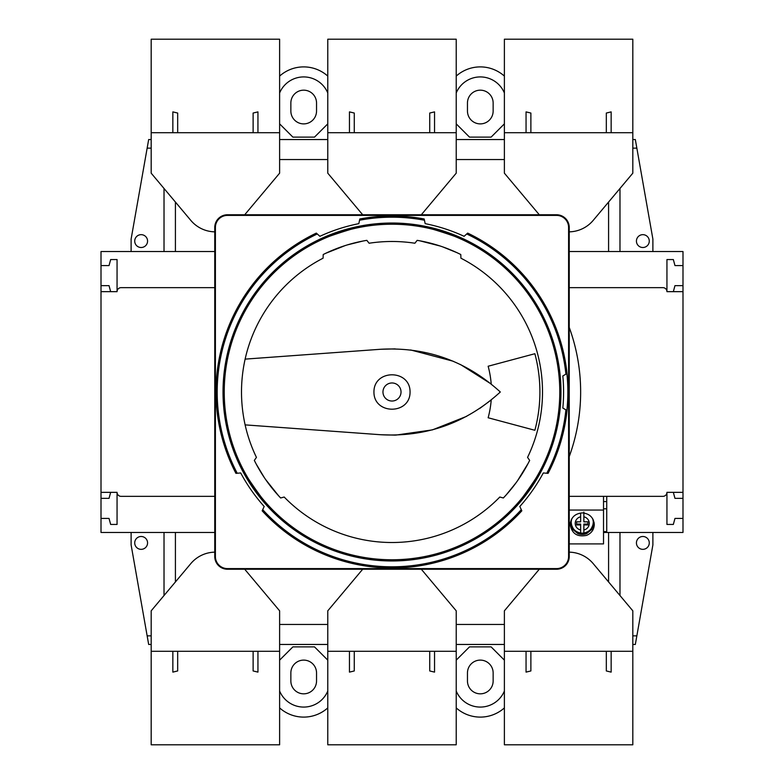 <?xml version="1.0" encoding="UTF-8"?>
<svg xmlns="http://www.w3.org/2000/svg" width="784" height="784" viewBox="0 0 784 784"><rect width="100%" height="100%" fill="white"/><g stroke="black" fill="none" stroke-linecap="round" stroke-linejoin="round"><path stroke-width="1.18" d="M493.146 103.018L493.146 111.044A12.848 12.848 0 0 1 480.298 123.892A12.848 12.848 0 0 1 467.46 111.044L467.46 103.018A12.848 12.848 0 0 1 480.298 90.17A12.848 12.848 0 0 1 493.146 103.018M504.386 76.097A36.123 36.123 0 0 0 456.219 76.097M279.614 123.852L292.902 137.131L314.492 137.131L327.781 123.852M456.219 123.852L469.508 137.131L491.098 137.131L504.386 123.852M290.854 111.044A12.848 12.848 0 0 0 303.702 123.892A12.848 12.848 0 0 0 316.54 111.044L316.54 103.018A12.848 12.848 0 0 0 303.702 90.17A12.848 12.848 0 0 0 290.854 103.018L290.854 111.044M504.386 660.148L491.098 646.869L469.508 646.869L456.219 660.148M327.781 76.097A36.123 36.123 0 0 0 279.614 76.097M327.781 92.982A26.088 26.088 0 0 0 279.614 92.982M327.781 660.148L314.492 646.869L292.902 646.869L279.614 660.148M316.54 672.956L316.54 680.982A12.848 12.848 0 0 1 303.702 693.83A12.848 12.848 0 0 1 290.854 680.982L290.854 672.956A12.848 12.848 0 0 1 303.702 660.108A12.848 12.848 0 0 1 316.54 672.956M504.386 92.982A26.088 26.088 0 0 0 456.219 92.982M493.146 672.956L493.146 680.982A12.848 12.848 0 0 1 480.298 693.83A12.848 12.848 0 0 1 467.46 680.982L467.46 672.956A12.848 12.848 0 0 1 480.298 660.108A12.848 12.848 0 0 1 493.146 672.956M279.614 707.903A36.123 36.123 0 0 0 327.781 707.903M279.614 691.018A26.088 26.088 0 0 0 327.781 691.018M456.219 707.903A36.123 36.123 0 0 0 504.386 707.903M456.219 691.018A26.088 26.088 0 0 0 504.386 691.018M673.348 291.658L674.965 285.641L682.991 285.641L682.991 251.527L652.886 251.527L652.886 239.081L635.334 139.542L632.815 139.542M151.185 139.542L148.666 139.542L131.114 239.081L131.114 251.527L101.009 251.527L101.009 291.658L117.061 291.658A4.018 4.018 0 0 1 121.079 287.65L214.767 287.65M101.009 291.658L101.009 532.473L131.114 532.473L131.114 544.919L148.666 644.458L151.185 644.458M214.767 496.35L121.079 496.35A4.018 4.018 0 0 1 117.061 492.342L101.009 492.342M569.233 287.65L662.921 287.65A4.018 4.018 0 0 1 666.939 291.658L682.991 291.658L682.991 492.342L666.939 492.342A4.018 4.018 0 0 1 662.921 496.35L569.233 496.35M666.939 492.342L666.939 524.447L673.348 524.447L674.965 518.43L682.991 518.43L682.991 532.473L608.58 532.473L608.58 581.934M682.991 265.57L674.965 265.57L673.348 259.553L666.939 259.553L666.939 291.658M117.061 291.658L117.061 259.553L110.652 259.553L109.035 265.57L101.009 265.57M131.114 251.527L175.42 251.527L175.42 202.066M608.58 202.066L608.58 251.527L652.886 251.527M608.58 251.527L569.233 251.527M214.767 251.527L175.42 251.527M327.781 139.542L279.614 139.542M504.386 139.542L456.219 139.542M147.147 148.147L151.185 148.147M279.614 159.544L327.781 159.544M456.219 159.544L504.386 159.544M632.815 148.147L636.853 148.147M175.42 581.934L175.42 532.473L131.114 532.473M504.386 624.456L456.219 624.456M327.781 624.456L279.614 624.456M608.58 532.473L603.523 532.473M214.767 532.473L175.42 532.473M652.886 532.473L652.886 544.919L636.853 635.853L632.815 635.853M151.185 635.853L147.147 635.853M327.781 644.458L279.614 644.458M504.386 644.458L456.219 644.458M636.853 635.853L635.334 644.458L632.815 644.458M682.991 518.43L682.991 498.359L674.965 498.359L673.348 492.342M101.009 285.641L109.035 285.641L110.652 291.658M101.009 518.43L109.035 518.43L110.652 524.447L117.061 524.447L117.061 492.342M110.652 492.342L109.035 498.359L101.009 498.359M682.991 285.641L682.991 291.658M682.991 492.342L682.991 498.359M636.432 241.09A6.419 6.419 0 0 0 646.065 246.646A6.419 6.419 0 0 0 646.065 235.523A6.419 6.419 0 0 0 636.432 241.09M619.977 251.527L619.977 188.483M636.432 542.91A6.419 6.419 0 0 0 646.065 548.477A6.419 6.419 0 0 0 646.065 537.354A6.419 6.419 0 0 0 636.432 542.91M619.977 595.517L619.977 532.473M134.721 241.09A6.419 6.419 0 0 0 144.354 246.646A6.419 6.419 0 0 0 144.354 235.523A6.419 6.419 0 0 0 134.721 241.09M164.023 251.527L164.023 188.483M134.721 542.91A6.419 6.419 0 0 0 144.354 548.477A6.419 6.419 0 0 0 144.354 537.354A6.419 6.419 0 0 0 134.721 542.91M164.023 595.517L164.023 532.473M569.233 456.611A188.64 188.64 0 0 0 569.233 327.389M556.562 568.596A12.044 12.044 0 0 0 568.596 556.562L568.596 227.438A12.044 12.044 0 0 0 556.562 215.404L227.438 215.404A12.044 12.044 0 0 0 215.404 227.438L215.404 556.562A12.044 12.044 0 0 0 227.438 568.596L556.562 568.596L556.562 569.233A12.671 12.671 0 0 0 569.233 556.562L568.596 556.562M395.185 348.89L380.563 349.272L245.118 359.121C240.296 381.044 240.296 402.956 245.118 424.879L380.563 434.728L395.136 435.12M395.802 435.1L432.425 429.877L466.705 416.304M479.534 408.591L491.215 399.977A99.539 99.539 0 0 1 488.148 417.764L534.864 430.279A147.902 147.902 0 0 0 534.864 353.721L488.148 366.236A99.539 99.539 0 0 1 491.215 384.023L460.424 364.482M245.118 424.879A150.508 150.508 0 0 0 256.437 457.386L255.682 458.464M256.437 457.386L254.33 460.394A153.723 153.723 0 0 0 280.643 497.977L284.19 497.027A150.508 150.508 0 0 0 499.81 497.027L503.357 497.977A153.723 153.723 0 0 0 529.67 460.394L527.563 457.386A150.508 150.508 0 0 0 460.914 258.191L460.786 254.526A153.723 153.723 0 0 0 417.157 240.345L414.893 243.236A150.508 150.508 0 0 0 369.107 243.236L368.294 242.207M502.652 497.781L503.357 497.977M528.318 458.464L527.563 457.386M415.706 242.207L414.893 243.236M453.221 361.238L410.63 349.958M380.563 434.728C426.447 437.207 466.362 422.958 500.319 392C466.362 361.042 426.447 346.793 380.563 349.272M382.964 392A9.036 9.036 0 0 0 396.518 399.82A9.036 9.036 0 0 0 396.518 384.18A9.036 9.036 0 0 0 382.964 392M369.107 243.236L366.843 240.345A153.723 153.723 0 0 0 323.214 254.526L323.086 258.191A150.508 150.508 0 0 0 245.118 359.121M373.939 392C373.752 414.922 410.248 414.922 410.061 392C410.248 369.078 373.752 369.078 373.939 392M556.562 569.233L227.438 569.233A12.671 12.671 0 0 1 214.767 556.562L214.767 227.438A12.671 12.671 0 0 1 227.438 214.767L556.562 214.767A12.671 12.671 0 0 1 569.233 227.438L569.233 556.562M317.285 233.965A174.812 174.812 0 0 0 237.219 473.252L235.935 473.36A175.998 175.998 0 0 1 316.324 233.103L319.892 236.307A171.588 171.588 0 0 1 358.827 223.656L359.552 220.226A174.812 174.812 0 0 1 424.448 220.226L425.173 223.656A171.588 171.588 0 0 1 464.108 236.307L466.715 233.965A174.812 174.812 0 0 1 565.901 374.174L562.834 375.948A171.588 171.588 0 0 1 562.834 408.052L565.901 409.826A174.812 174.812 0 0 1 546.781 473.252L543.292 472.948A171.588 171.588 0 0 1 519.812 506.484L521.291 509.649A174.812 174.812 0 0 1 262.709 509.649L264.188 506.484A171.588 171.588 0 0 1 240.708 472.948L237.219 473.252M262.709 509.649L262.17 510.825A175.998 175.998 0 0 0 521.83 510.825L521.291 509.649M424.448 220.226L424.183 218.971A175.998 175.998 0 0 0 359.817 218.971L359.552 220.226M546.781 473.252L548.065 473.36A175.998 175.998 0 0 0 467.676 233.103L466.715 233.965M223.028 392A168.972 168.972 0 0 0 476.486 538.334A168.972 168.972 0 0 0 476.486 245.666A168.972 168.972 0 0 0 223.028 392M565.901 374.174L566.891 373.596A175.861 175.861 0 0 1 566.891 410.404L565.901 409.826M224.234 392A167.766 167.766 0 0 0 475.888 537.295A167.766 167.766 0 0 0 475.888 246.705A167.766 167.766 0 0 0 224.234 392M280.643 497.977L284.19 497.027M505.337 495.86L506.003 495.125M506.327 494.763L516.058 482.777M517.548 480.71L528.171 463.324M516.93 503.975C517.293 505.749 541.724 470.851 539.951 471.096M462.56 239.786C464.148 238.924 423.634 225.763 424.389 227.389M359.611 227.389C360.395 225.753 319.872 238.914 321.44 239.786M244.049 471.096C242.266 470.831 266.697 505.729 267.07 503.975M363.992 240.855L363.012 241.031M362.531 241.129L347.557 244.843M345.117 245.598L325.821 253.252M458.179 253.252L457.288 252.83M456.847 252.624L442.548 246.823M440.128 246.009L420.008 240.855M255.829 463.324L256.103 463.854M256.339 464.285L264.267 477.525M265.707 479.632L278.663 495.86M244.706 569.233L279.614 610.824L279.614 744.8L151.185 744.8L151.185 610.824L190.806 563.608A32.105 32.105 0 0 1 214.767 552.152M279.614 651.279L151.185 651.279M253.124 651.279L253.124 670.957L257.946 672.113L257.946 651.279M177.674 651.279L177.674 670.957L172.852 672.113L172.852 651.279M421.312 569.233L456.219 610.824L456.219 744.8L327.781 744.8L327.781 610.824L362.688 569.233M456.219 651.279L327.781 651.279M429.73 651.279L429.73 670.957L434.542 672.113L434.542 651.279M354.27 651.279L354.27 670.957L349.458 672.113L349.458 651.279M569.233 552.152A32.105 32.105 0 0 1 593.194 563.608L632.815 610.824L632.815 744.8L504.386 744.8L504.386 610.824L539.294 569.233M632.815 651.279L504.386 651.279M606.326 651.279L606.326 670.957L611.148 672.113L611.148 651.279M530.876 651.279L530.876 670.957L526.054 672.113L526.054 651.279M539.294 214.767L504.386 173.176L504.386 39.2L632.815 39.2L632.815 173.176L593.194 220.392A32.105 32.105 0 0 1 569.233 231.848M504.386 132.721L632.815 132.721M530.876 132.721L530.876 113.043L526.054 111.887L526.054 132.721M606.326 132.721L606.326 113.043L611.148 111.887L611.148 132.721M362.688 214.767L327.781 173.176L327.781 39.2L456.219 39.2L456.219 173.176L421.312 214.767M327.781 132.721L456.219 132.721M354.27 132.721L354.27 113.043L349.458 111.887L349.458 132.721M429.73 132.721L429.73 113.043L434.542 111.887L434.542 132.721M214.767 231.848A32.105 32.105 0 0 1 190.806 220.392L151.185 173.176L151.185 39.2L279.614 39.2L279.614 173.176L244.706 214.767M151.185 132.721L279.614 132.721M177.674 132.721L177.674 113.043L172.852 111.887L172.852 132.721M253.124 132.721L253.124 113.043L257.946 111.887L257.946 132.721M580.64 513.197L580.64 521.84L576.632 521.84L576.632 524.937L580.64 524.937L580.64 533.022A10.976 10.604 180 0 0 583.855 533.022L583.855 524.075L587.863 524.075L587.863 521.84L583.855 521.84L583.855 512.05M576.632 521.84L576.632 524.075L580.64 524.075L580.64 524.937M580.64 533.022L580.64 533.042C574.819 531.768 571.673 528.2 571.213 522.36L571.213 521.399A11.035 10.662 180 0 1 571.389 519.498M583.855 524.937L587.863 524.937L587.863 521.84M592.518 518.459A11.035 10.662 180 0 1 593.282 522.36L593.282 521.399A11.035 10.662 180 0 0 593.106 519.498M582.247 512.893C589.548 513.598 593.557 517.469 594.292 524.525C594.027 529.651 591.469 533.257 586.618 535.354C577.269 537.236 571.791 533.63 570.203 524.525C570.938 517.469 574.946 513.598 582.247 512.893M594.223 523.3L591.822 529.367L586.618 533.62A12.044 11.633 0 0 1 577.877 533.62L572.673 529.367L570.272 523.3M570.282 523.251L572.712 529.308L577.945 533.541A12.044 11.633 180 0 0 586.55 533.541L591.783 529.308L594.213 523.251M594.115 522.565L591.342 528.475M573.153 528.475L570.38 522.565M603.523 496.35L603.523 543.91L569.233 543.91M603.523 510.061L569.233 510.061M606.728 496.35L606.728 531.591L603.523 531.591M606.728 501.574L603.523 501.574M606.728 508.796L603.523 508.796M569.233 227.438L568.596 227.438M556.562 214.767L556.562 215.404M227.438 214.767L227.438 215.404M214.767 227.438L215.404 227.438M214.767 556.562L215.404 556.562M227.438 569.233L227.438 568.596M580.64 516.793A7.027 6.782 180 0 0 580.64 529.994M571.977 518.459A11.035 10.662 180 0 0 571.213 522.36M583.855 529.994A7.027 6.782 180 0 0 583.855 516.793M593.282 522.36C592.822 528.2 589.676 531.768 583.855 533.042"/></g></svg>
